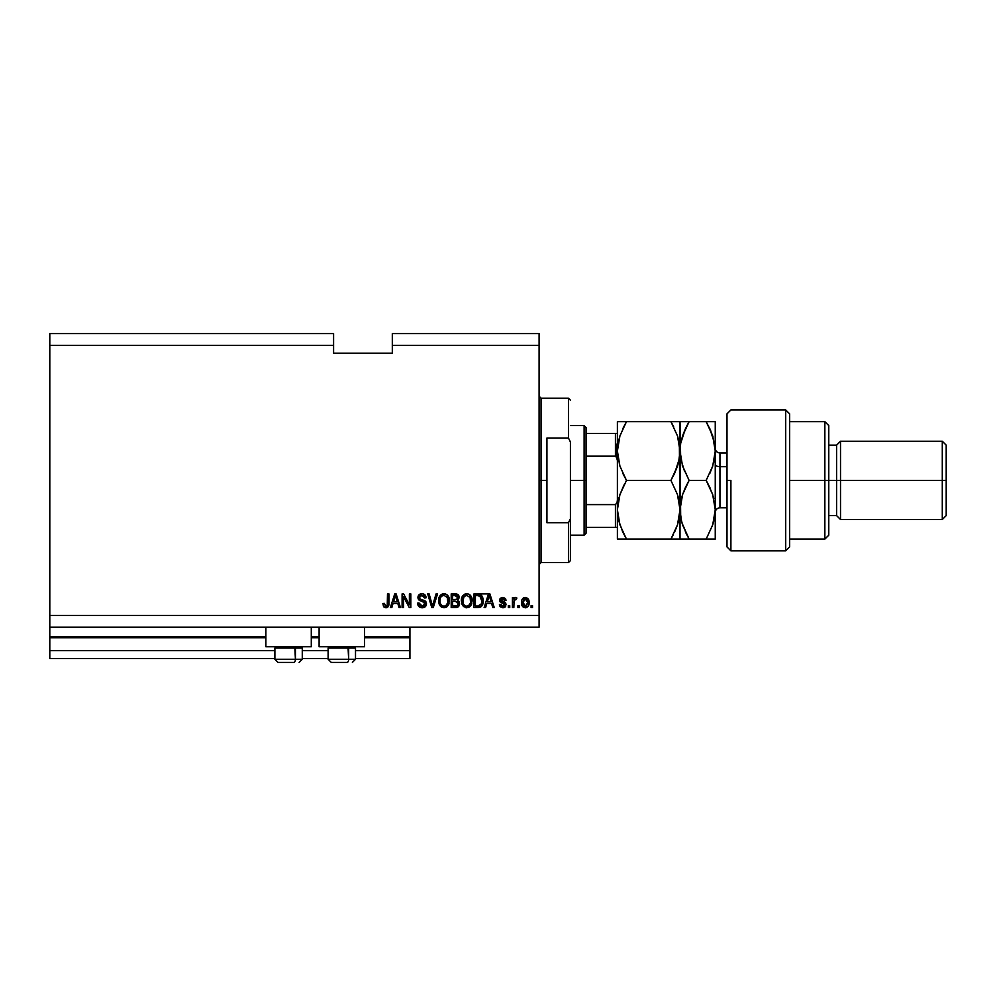<?xml version="1.0" encoding="UTF-8"?>
<svg xmlns="http://www.w3.org/2000/svg" width="996" height="996" viewBox="0 0 996 996"><rect width="100%" height="100%" fill="white"/><g stroke="black" fill="none" stroke-linecap="round" stroke-linejoin="round"><path stroke-width="1.49" d="M409.929 658.493L355.51 658.493L409.929 658.493L409.929 650.662L355.51 650.662L409.929 650.662L409.929 637.739L364.524 637.739L409.929 637.739L409.929 658.493M328.12 658.493L302.274 658.493L328.12 658.493M274.884 658.493L49.8 658.493L274.884 658.493M328.12 650.662L302.274 650.662L328.12 650.662M274.884 650.662L49.8 650.662L49.8 658.493L49.8 650.662L274.884 650.662M319.106 637.739L311.287 637.739L319.106 637.739M265.87 637.739L49.8 637.739L49.8 650.662L49.8 636.967L265.87 636.967L49.8 636.967L49.8 637.739L265.87 637.739M409.929 636.967L409.929 637.739L409.929 636.967L364.524 636.967L409.929 636.967L409.929 627.181L409.929 636.967M319.106 636.967L311.287 636.967L319.106 636.967M49.8 627.181L49.8 636.967L49.8 627.181L539.097 627.181L49.8 627.181L49.8 615.428L539.097 615.428L539.097 345.338L392.312 345.338L392.312 353.169L333.598 353.169L333.598 333.598L49.8 333.598L333.598 333.598L333.598 345.338L49.8 345.338L333.598 345.338L333.598 353.169L392.312 353.169L392.312 345.338L539.097 345.338L539.097 333.598L392.312 333.598L539.097 333.598L539.097 615.428L49.8 615.428L49.8 627.181M265.87 646.753L265.87 627.181L265.87 646.753L311.287 646.753L311.287 627.181L311.287 646.753L265.87 646.753M364.524 646.753L364.524 627.181L364.524 646.753L319.106 646.753L364.524 646.753M319.106 627.181L319.106 646.753L319.106 627.181M49.8 333.598L49.8 615.428L49.8 333.598M403.517 607.597L403.517 596.691L403.517 607.597L402.098 607.597L402.098 593.902L403.617 593.902L409.393 604.821L409.393 593.902L410.813 593.902L410.813 607.597L409.294 607.597L403.517 596.691L409.294 607.597L410.813 607.597L410.813 593.902L409.393 593.902L409.393 604.821L403.617 593.902L402.098 593.902L402.098 607.597L403.517 607.597L402.098 607.597L402.098 593.902L403.617 593.902M426.462 603.539L425.217 606.751L422.155 607.784L418.83 606.514L417.598 603.613L419.005 602.978L419.727 605.07L421.955 606.166L423.773 605.892L425.006 604.348L424.358 602.281L419.602 600.488L418.195 598.895L418.083 596.33L419.69 594.263L422.727 593.778L425.367 595.322L426.114 597.812L424.694 597.998L423.935 596.031L421.955 595.322L420.138 595.832L419.378 597.886L420.287 599.243L425.242 601.049L426.475 603.788L424.358 600.526L419.802 598.907L419.353 597.513L421.955 595.322L424.694 597.998L426.114 597.812C425.915 595.222 424.508 593.853 421.906 593.728C419.465 593.815 418.133 595.073 417.934 597.476L425.055 603.837L422.279 606.178L419.005 602.978L417.573 603.153C417.747 606.054 419.279 607.597 422.155 607.784C424.782 607.709 426.213 606.377 426.475 603.788L426.45 604.211M432.127 604.771L432.438 606.004L436.086 593.902L437.555 593.902L433.248 607.597L431.778 607.597L427.682 593.902L429.139 593.902L432.438 606.004L436.086 593.902L437.555 593.902L436.086 593.902L432.438 606.004L429.139 593.902L427.682 593.902L431.778 607.597L433.248 607.597L431.778 607.597L427.682 593.902L429.139 593.902L432.052 604.46M444.004 607.784L440.742 606.527L439.087 603.987L438.626 599.667L440.145 595.571L442.149 594.064L445.237 593.877L447.515 595.197L449.009 597.787L448.686 604.572L446.781 606.938L444.004 607.784L448.026 605.692L449.42 600.762C449.532 596.778 447.727 594.438 444.004 593.728C440.22 594.45 438.402 596.853 438.576 600.937L439.958 605.63L444.004 607.784L440.332 606.103M466.775 607.784L463.514 606.527L461.858 603.987L461.397 599.667L462.916 595.571L464.92 594.064L468.008 593.877L470.286 595.197L471.78 597.787L471.469 604.572L469.552 606.938L466.775 607.784L470.809 605.692L472.204 600.762C472.303 596.778 470.498 594.438 466.788 593.728C462.991 594.45 461.185 596.853 461.347 600.937L462.729 605.63L466.775 607.784L462.729 605.63M519.352 605.643L519.352 607.597L517.932 607.597L517.932 605.643L519.352 605.643L517.932 605.643L517.932 607.597L519.352 607.597L517.932 607.597L517.932 605.643L519.352 605.643L519.352 607.597L519.352 605.643M529.137 602.518L528.353 606.054L526.224 607.672L523.585 607.336L521.904 605.282L521.792 600.239L524.419 597.563L527.731 598.434L529.137 602.518C529.25 599.654 527.98 597.974 525.315 597.463C522.601 597.986 521.331 599.704 521.481 602.617C521.344 605.531 522.614 607.249 525.315 607.784C528.054 607.236 529.324 605.493 529.137 602.518L529.137 602.518M386.224 607.759L383.697 606.813L382.875 603.514L384.307 603.339L385.452 606.116L387.232 605.369L387.506 593.902L388.926 593.902L388.838 604.771L387.967 606.925L385.838 607.784C388.179 607.323 389.199 605.792 388.926 603.203L388.926 593.902L387.506 593.902L387.32 605.145L385.9 606.178L384.307 603.339L382.875 603.514L383.572 606.639M485.6 607.597L486.795 603.514L485.6 607.597L484.118 607.597L488.501 593.902L489.883 593.902L494.265 607.597L492.783 607.597L491.588 603.514L486.795 603.514L491.588 603.514L492.783 607.597L494.265 607.597L489.883 593.902L488.501 593.902L484.118 607.597L485.6 607.597L484.118 607.597L488.501 593.902L489.883 593.902L494.265 607.597L492.783 607.597M506.18 604.572L504.113 607.597L500.44 606.925L499.419 604.584L500.851 604.398L501.461 605.842L502.918 606.352L504.76 604.809L499.892 601.522L500.527 598.173L503.366 597.5L505.433 598.608L506.005 600.314L504.586 600.488L502.806 598.882L501.05 600.351L505.308 602.393L506.18 604.572L501.025 600.102L502.806 598.882L504.586 600.488L506.005 600.314L502.756 597.463L499.606 600.302L504.76 604.809L502.918 606.352L500.851 604.398L499.419 604.584L502.818 607.784L506.18 604.572M509.74 605.643L509.74 607.597L508.321 607.597L508.321 605.643L509.74 605.643L508.321 605.643L508.321 607.597L509.74 607.597L508.321 607.597L508.321 605.643L509.74 605.643L509.74 607.597L509.74 605.643M515.704 597.476L516.862 597.998L516.326 599.418L514.085 600.401L513.836 607.597L512.417 607.597L512.417 597.637L513.836 597.637L513.836 599.231L515.193 597.5L516.862 597.998L516.326 599.418L514.297 599.891L513.836 602.443L514.085 600.401L516.326 599.418L516.862 597.998L515.517 597.463L513.836 599.231L513.836 597.637L512.417 597.637L512.417 607.597L513.836 607.597L512.417 607.597L512.417 597.637L513.836 597.637M532.524 605.643L532.524 607.597L531.092 607.597L531.092 605.643L532.524 605.643L531.092 605.643L531.092 607.597L532.524 607.597L531.092 607.597L531.092 605.643L532.524 605.643L532.524 607.597L532.524 605.643M478.018 607.597C481.74 607.037 483.471 604.734 483.234 600.675L482.674 604.323L480.881 606.875L473.984 607.597L473.984 593.902L480.881 594.587L482.599 596.878L483.234 600.675L480.022 594.151L473.984 593.902L473.984 607.597L478.018 607.597L473.984 607.597L473.984 593.902M459.442 602.418L459.318 605.207L457.824 607.124L451.2 607.597L451.2 593.902L458.135 594.749L459.193 597.774L457.687 600.215L459.567 603.576L457.687 600.215L459.206 597.351C459.007 595.06 457.749 593.915 455.458 593.902L451.2 593.902L451.2 607.597L455.421 607.597L451.2 607.597L451.2 593.902L455.458 593.902M391.839 607.597L393.034 603.514L391.839 607.597L390.357 607.597L394.727 593.902L396.122 593.902L400.492 607.597L399.023 607.597L397.815 603.514L393.034 603.514L397.815 603.514L399.023 607.597L400.492 607.597L396.122 593.902L394.727 593.902L390.357 607.597L391.839 607.597L390.357 607.597L394.727 593.902L396.122 593.902L400.492 607.597L399.023 607.597M539.097 627.181L539.097 615.428L539.097 627.181M392.312 333.598L392.312 345.338L392.312 333.598M382.875 603.514L384.332 603.788M385.9 606.178L387.32 605.145L386.187 606.153M387.32 605.145L387.506 603.315L387.32 605.145M387.506 593.902L388.926 593.902L388.913 603.987M388.838 604.771L386.958 607.597M387.344 607.423L386.249 607.759M383.697 606.813L385.838 607.784L383.697 606.813M488.75 597.289L489.198 595.334L491.115 601.908L487.268 601.908L488.55 597.924L487.268 601.908L491.115 601.908L489.198 595.334L488.75 597.289M499.544 605.219L499.905 606.178M499.419 604.584L500.851 604.398L501.063 605.257M502.445 606.315L504.2 605.991M504.748 604.572L504.648 605.431M503.092 603.364L504.76 604.809L504.287 603.8M499.942 601.621L500.527 602.294M499.83 599.119L500.515 598.173M505.719 599.144L506.005 600.314L504.586 600.488L504.35 599.679M503.441 598.957L501.025 600.102L503.067 601.497L501.025 600.102L501.474 600.937M505.657 606.44L504.823 607.261M504.723 607.323L503.142 607.772M500.739 602.443L501.884 602.966M515.517 597.463L516.862 597.998M515.169 599.256L514.085 600.401L515.007 599.306M514.173 600.14L513.973 600.899M514.085 600.401L513.836 607.597M522.863 606.776L522.302 606.103M521.904 605.294L521.53 603.526M521.792 600.239L522.29 599.144M522.863 598.447L523.572 597.911M528.714 599.903L528.963 600.737M528.976 600.787L529.1 601.621M528.341 606.078L527.793 606.776M526.548 607.572L525.788 607.759M524.195 599.219L522.912 602.617L525.278 598.882L527.718 602.617L527.619 601.36M527.619 603.875L527.718 602.617L525.353 606.352L526.224 606.141M523.074 604.211L522.925 603.24M526.809 599.567L524.581 599.019M527.619 601.372L527.419 600.588M527.482 600.762L526.959 599.741M527.245 600.19L526.174 599.094M526.237 606.128L527.706 602.929M523.684 605.531L525.353 606.352L522.925 601.995M478.939 593.952L480.022 594.151M480.894 594.587L481.616 595.247M483.097 598.77L483.197 599.679M483.222 600.19L483.222 601.298M481.827 605.954L480.744 606.975M480.856 606.9L479.873 607.348M481.442 597.899L481.641 598.671M481.803 600.314L481.703 602.256M479.176 605.879L481.267 604.012L477.843 606.004L479.649 605.742M475.403 606.004L475.403 595.508L479.748 595.782L475.403 595.508L475.403 606.004L477.843 606.004L475.403 606.004M481.056 597.04L477.806 595.508L479.748 595.782L481.803 601.086M461.409 599.642L461.596 598.409M465.53 593.877L466.153 593.765M471.78 597.787L471.469 596.965M472.054 598.907L472.191 600.152M471.805 603.663L471.332 604.833M469.527 606.95L468.581 607.46M465.593 607.647L466.477 607.772M470.336 595.247L469.166 594.338M467.062 595.334L464.161 596.417L465.829 595.446M469.938 597.152L469.253 596.305M464.211 596.355L462.767 600.962C462.555 597.799 463.887 595.919 466.788 595.322L470.187 597.625L470.772 600.725C470.934 603.788 469.589 605.605 466.763 606.178L468.581 605.705L470.61 602.568M470.299 603.651L468.581 605.705M465.854 606.066L466.763 606.178C464.012 605.643 462.679 603.9 462.767 600.962L463.24 603.663L463.377 597.55M470.535 598.671L469.626 596.704M470.61 602.617L470.062 597.388M470.685 599.443L470.56 598.758M463.227 603.638L464.211 605.107M464.261 605.157L463.675 604.472M455.832 593.915L456.878 594.064M458.222 594.836L458.932 595.919M458.596 595.309L459.206 597.351L458.036 599.978M458.944 601.26L459.48 602.568M455.421 607.597C458.073 607.585 459.455 606.24 459.567 603.576M459.505 604.41L459.231 605.419M458.969 605.966L457.849 607.112M457.438 605.468L458.148 603.588L457.326 601.671L455.247 601.198L458.148 603.588L455.247 601.198L452.632 601.198L455.247 601.198M458.085 604.286L457.662 605.232M455.147 599.592L452.632 599.592L452.632 595.508L454.96 595.508L457.787 597.575L456.952 595.807L452.632 595.508L452.632 599.592L456.878 599.331L457.6 596.579M456.243 595.583L455.583 595.521M457.724 598.198L457.787 597.575M452.632 606.004L452.632 601.198L452.632 606.004L456.828 605.829L452.632 606.004M438.589 601.559L438.651 602.182M438.626 599.679L438.813 598.434M439.186 597.202L440.132 595.596M440.556 595.122L442.149 594.064M442.747 593.877L443.382 593.765M446.382 594.338L447.515 595.197M449.159 598.297L448.524 596.616M449.408 600.14L449.408 601.422M449.034 603.663L448.561 604.846M447.291 606.514L445.81 607.46M440.742 606.527L441.701 607.224M444.291 595.334L442.149 595.807M447.167 597.152L446.482 596.305M440.244 598.596L439.995 600.962C439.771 597.799 441.116 595.919 444.017 595.322L447.403 597.625L448.001 600.725C448.163 603.788 446.818 605.605 443.992 606.178L445.81 605.705L447.839 602.568M447.515 603.651L445.81 605.705M443.071 606.066L443.992 606.178C441.24 605.643 439.908 603.9 439.995 600.962L440.033 599.978M441.44 596.355L440.606 597.55M447.764 598.671L446.843 596.704M447.827 602.617L447.291 597.388M447.914 599.443L447.777 598.758M440.456 603.638L441.44 605.107M441.477 605.157L440.904 604.472M433.248 607.597L437.555 593.902L433.248 607.597M420.362 607.498L418.295 605.817M417.573 603.153L419.092 603.613M421.644 606.128L422.279 606.178M424.172 602.144L422.752 601.572M419.926 600.65L417.947 597.09M420.424 593.927L421.52 593.74M421.906 593.728C424.508 593.853 425.915 595.222 426.114 597.812L424.694 597.998M421.955 595.322L423.885 595.981M419.403 597.027L420.026 599.094M419.914 599.007L419.353 597.513L419.802 598.907L424.595 600.638M419.69 598.758L421.98 599.816M425.168 600.986L425.939 601.808M426.4 604.622L426.164 605.394M426.151 605.419L425.765 606.116M425.205 606.763L424.296 607.361M421.644 599.729L420.835 599.48M425.827 596.206L424.931 594.824M421.146 593.778L420.387 593.94M417.996 598.198L419.017 600.065M409.393 593.902L410.813 593.902L410.813 607.597L409.294 607.597M394.976 597.289L395.424 595.334L397.354 601.908L393.495 601.908L394.79 597.924L393.495 601.908L397.354 601.908L395.786 596.741M395.424 595.334L395.151 596.641M489.372 596.044L489.198 595.334M525.589 598.907L524.967 598.907M480.744 604.933L481.529 603.19M481.616 602.779L481.74 601.933M481.728 599.268L481.566 598.297M481.317 597.575L480.807 596.666M480.333 596.156L479.512 595.695M464.161 596.417L463.563 597.189M466.302 606.153L467.236 606.153M470.735 601.671L470.697 599.542M441.39 596.417L440.792 597.189M440.282 598.447L440.083 599.492M443.531 606.153L444.465 606.153M447.963 601.671L447.926 599.542M278.071 662.402L293.857 662.402A3.137 1.569 -90 0 0 295.426 659.277L294.766 646.753L295.426 648.072L274.884 648.072L295.426 648.072L295.426 659.277L274.946 659.277M276.216 646.753L274.884 648.072L274.884 659.277L278.009 662.402L274.884 659.277L302.274 659.277L299.149 662.402L302.274 659.277L302.274 648.072L295.426 648.072L302.274 648.072L300.954 646.753M278.569 662.402L293.857 662.402A3.137 1.569 90 0 0 295.426 659.277L302.211 659.277M331.307 662.402L347.094 662.402A3.137 1.569 -90 0 0 348.662 659.277L348.002 646.753L348.662 648.072L328.12 648.072L348.662 648.072L348.662 659.277L328.182 659.277M329.439 646.753L328.12 648.072L328.12 659.277L331.245 662.402L328.12 659.277L355.51 659.277L355.51 648.072L348.662 648.072L355.51 648.072L354.19 646.753M331.805 662.402L347.094 662.402A3.137 1.569 90 0 0 348.662 659.277L355.448 659.277M539.097 396.221L541.065 398.188L541.065 480.383L546.929 480.383L546.929 438.041L568.455 438.041L570.422 441.987L570.422 518.792L568.455 522.726L568.455 562.591L568.455 522.726L546.929 522.726L546.929 480.383L541.065 480.383L541.065 398.188L541.065 480.383L539.097 480.383L541.065 480.383L541.065 562.591L539.097 564.545M568.455 438.041L568.455 398.188L568.455 438.041L570.422 441.987L570.422 560.636L570.422 518.792L568.455 522.726L546.929 522.726L546.929 438.041L568.455 438.041M541.065 480.383L541.065 562.591L541.065 480.383M616.213 444.179L616.213 456.529L616.213 444.179M615.428 527.357L615.428 504.599L617.059 502.619L617.395 499.955L617.059 502.619L615.428 504.599L615.428 527.357L586.071 527.357L586.071 480.383L584.117 480.383L584.117 535.188L584.117 480.383L570.422 480.383L584.117 480.383L584.117 425.578L584.117 480.383L586.071 480.383L586.071 533.234L586.071 527.357L617.059 527.357M615.428 456.18L615.428 433.409L617.371 433.409L615.428 433.409L615.428 456.18L586.071 456.18L586.071 480.383L586.071 427.545L586.071 456.18L615.428 456.18L617.059 458.148L617.395 460.812L617.084 458.235M615.428 504.599L586.071 504.599L615.428 504.599M615.428 433.409L586.071 433.409L615.428 433.409M730.902 480.383L730.902 550.85L730.902 480.383L726.993 480.383L730.902 480.383M726.993 413.987L726.993 546.929L730.902 550.85L785.707 550.85L789.629 546.929L789.629 413.838L785.707 409.929L785.707 550.85L785.707 409.929L730.902 409.929L726.993 413.838L726.993 546.792M789.629 413.963L789.629 480.383L828.772 480.383L828.772 425.578L828.772 480.383L836.603 480.383L836.603 515.617L836.603 480.383L840.512 480.383L840.512 441.24L840.512 480.383L942.291 480.383L942.291 519.526L942.291 480.383L946.2 480.383L946.2 445.15L946.2 515.617L946.2 480.383L840.512 480.383L840.512 519.526L840.512 480.383L828.772 480.383L828.772 535.188L828.772 480.383L824.85 480.383L824.85 539.097L824.85 480.383L789.629 480.383L789.629 546.804M824.85 480.383L824.85 421.669L824.85 480.383M836.603 480.383L836.603 445.15L836.603 480.383M942.291 480.383L942.291 441.24L942.291 480.383M719.946 453.13L719.946 466.688A4.694 2.353 0 0 1 715.253 464.335A4.694 2.353 180 0 0 719.946 466.688L719.946 507.786L726.993 507.786M726.993 466.688L719.946 466.688L726.993 466.688M619.637 465.232L617.395 451.026L617.395 509.74L619.91 494.663L626.472 480.383L670.931 480.383L677.467 494.576L680.019 509.74L677.492 524.817L670.931 539.097L626.472 539.097L619.948 524.917L618.055 517.459L617.395 509.74L619.935 524.88L618.055 517.459L617.395 509.74L618.055 517.434M624.554 539.097L679.347 539.097M674.591 532.101L677.492 524.842L670.931 539.097L677.492 524.842L679.359 517.372L678.313 522.078M672.798 421.669L626.472 421.669L670.931 421.669L677.492 435.924L680.019 451.026L680.019 421.669L670.931 421.669L677.492 435.924L679.359 443.369L680.019 539.097L680.019 509.74L679.359 502.071L677.467 494.601L680.019 509.74L679.359 502.071M678.55 462.48L679.347 458.745L677.479 466.14L670.931 480.383L674.591 473.399L670.931 480.383L626.472 480.383L619.923 494.651L618.055 502.096L619.039 497.589M619.935 421.669L617.395 421.669L617.395 509.74L619.91 494.663L626.472 480.383L619.923 466.128L617.395 451.026L618.043 458.658L617.395 451.026L618.055 443.357L619.923 435.912L626.472 421.669L622.824 428.666L626.472 421.669L617.395 421.669L618.055 421.669L617.395 421.669L617.395 451.026L619.923 435.912L626.472 421.669L618.055 421.669M678.65 462.057L680.019 451.026L679.359 458.708L674.591 473.386L677.479 466.165L670.931 480.383L677.467 494.576M687.19 539.097L680.019 539.097L689.108 539.097L682.571 524.917L680.691 517.459L680.019 451.026L679.359 443.394L680.019 451.026L679.359 458.695M622.811 473.386L626.472 480.383L619.91 466.103M679.347 421.669L680.679 421.669L680.019 421.669L680.679 458.646L680.019 451.026L680.679 443.357L685.447 428.666L682.571 435.862L689.108 421.669L686.879 425.74M673.607 426.637L670.931 421.669M677.492 435.949L677.878 437.169M678.575 498.411L677.479 494.639M675.014 539.097L670.931 539.097L673.421 534.516M674.591 539.097L677.467 539.097M681.488 521.194L680.019 509.74L677.492 524.817M619.923 494.651L624.019 484.903M618.055 539.097L626.472 539.097L622.824 532.113L618.802 520.945M622.189 530.719L622.811 532.101M617.395 509.74L617.395 539.097L617.395 509.74M681.364 498.822L682.559 494.651L680.019 509.74L680.691 517.434L680.019 509.74L680.666 502.146L682.546 494.663L689.108 480.383L682.559 466.128L680.019 451.026L680.666 458.621L684.613 471.531M685.298 531.789L689.108 539.097L715.253 539.097L715.253 509.74L715.253 539.097L712.7 539.097L714.593 539.097M682.248 465.182L689.108 480.383L685.447 487.368M681.389 439.983L680.691 443.332L682.559 435.912L689.108 421.669L680.691 421.669M685.024 421.669L682.571 421.669M708.019 421.669L715.253 421.669L715.253 509.74L715.253 421.669L706.164 421.669L712.713 435.937L715.253 451.026L712.713 466.14L706.164 480.383L712.688 494.576L715.253 509.74L712.725 524.817L706.164 539.097L712.725 524.817L714.593 517.36L712.215 526.299M713.734 521.394L715.253 509.74L714.58 502.046L715.253 509.74L712.713 494.626L708.206 484.093M710.235 539.097L712.688 539.097M713.858 462.181L715.253 451.026L714.593 443.407L715.253 451.026L714.593 443.432L709.824 428.678L713.024 436.908M712.688 466.19L709.824 473.399L712.688 466.19M706.164 480.383L689.108 480.383L706.164 480.383L709.936 487.629L706.164 480.383L712.713 466.14L715.253 451.026M713.796 498.349L713.31 496.543M710.683 430.596L706.164 421.669L689.108 421.669L685.447 428.666M680.691 443.307L680.019 451.026M681.961 522.937L689.108 539.097L685.335 531.852M680.691 539.097L709.824 539.097M682.546 494.663L685.447 487.393M685.447 421.669L714.593 421.669M715.253 448.287C715.526 451.138 717.095 452.707 719.946 452.981L719.946 507.636M616.063 456.405L617.371 460.14L617.059 458.148M477.843 593.902L488.214 593.902M355.51 659.277L352.385 662.402L355.51 659.277M570.422 560.636L568.455 562.591L541.065 562.591M541.065 398.188L568.455 398.188L570.422 400.143M586.071 533.234L584.117 535.188L570.422 535.188M570.422 425.578L584.117 425.578L586.071 427.545M789.629 539.097L824.85 539.097L828.772 535.188M946.2 515.617L942.291 519.526L840.512 519.526L836.603 515.617L828.772 515.617M789.629 421.669L824.85 421.669L828.772 425.578M828.772 445.15L836.603 445.15L840.512 441.24L942.291 441.24L946.2 445.15M719.946 452.981L726.993 452.981M719.946 507.786C717.095 508.072 715.526 509.628 715.253 512.479"/></g></svg>
